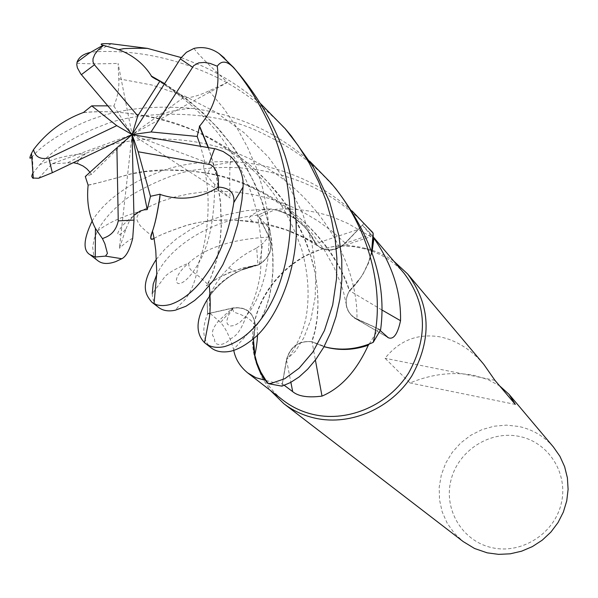 <?xml version="1.0" encoding="UTF-8"?>
<svg xmlns="http://www.w3.org/2000/svg" width="598" height="598" viewBox="0 0 598 598"><rect width="100%" height="100%" fill="white"/><g stroke="black" fill="none" stroke-linecap="round" stroke-linejoin="round"><path stroke-width="0.45" stroke-dasharray="2.99 2.24" d="M370.364 229.767L364.085 223.375L345.166 243.042L363.995 223.465L373.107 233.287L364.003 223.465L345.21 243.087C336.554 250.831 327.682 251.922 318.57 246.369L315.766 243.805L312.926 238.011C303.223 222.277 289.193 212.582 270.834 208.941L258.097 215.205L269.055 237.092C273.219 248.731 269.601 258.015 258.187 264.936L255.279 265.377M242.504 269.556C227.748 276.059 215.923 286.188 207.02 299.949M207.618 313.756L206.998 299.994L207.618 313.756C201.504 329.214 202.782 340.643 211.445 348.036M210.16 293.67L216.648 282.637L223.659 273.316L232.174 264.398L239.753 258.074L247.946 252.58L256.684 248.021L257.955 265.161L241.487 270.004C228.466 275.932 217.724 284.798 209.263 296.608L206.99 299.994L207.73 313.726L233.093 308.09C245.883 306.707 253.275 312.343 255.286 324.998C253.275 312.365 245.875 306.737 233.078 308.112L209.756 313.285L233.078 308.112C245.853 306.722 253.253 312.35 255.279 325.006L253.403 338.954L255.092 325.14L253.395 342.519L255.391 325.334L233.601 349.419C229.826 336.801 225.483 327.824 220.565 322.471L209.846 313.18L209.345 295.27M118.763 78.801L151.87 85.013L184.819 96.143L215.99 112.237L244.253 132.876L268.689 157.446L288.288 184.707L302.767 213.822L311.864 243.027L315.811 271.35L315.168 297.273L310.855 319.698L303.747 337.915L295.405 351.228L286.719 359.331L281.964 386.039L268.36 383.55L281.964 386.039L286.704 359.353C290.546 346.608 298.873 340.733 311.685 341.735L324.019 346.705M404.226 273.465C393.611 261.206 380.395 253.014 364.578 248.88L359.323 247.729C298.357 234.087 236.3 303.126 256.766 361.932C261.647 377.532 270.468 390.345 283.22 400.361M266.005 380.5L273.607 382.458L282.278 383.804L286.464 359.555L290.882 382.339M233.766 350.413L233.601 349.419M256.684 248.021L262.634 243.573C269.922 236.188 271.836 230.776 268.382 227.33L259.084 216.999L275.82 209.263C294.62 208.156 313.337 210.638 331.957 216.708L347.513 223.278L370.797 236.629L371.792 236.965L371.836 236.569L362.478 225.162L345.33 243.222L370.521 234.767M393.82 261.176L386.659 256.579L379.027 252.767L370.999 249.792L361.491 247.445C299.135 233.512 235.694 304.076 256.617 364.242L262.245 377.981L270.296 390.367M553.434 447.02C544.173 436.308 532.609 429.454 518.735 426.456L506.401 425.133L493.978 426.225L481.928 429.663L470.693 435.322L460.677 442.991L452.245 452.387L445.712 463.166L441.309 474.939L439.209 487.265L439.493 499.711L442.169 511.798L447.147 523.093L454.256 533.154L463.233 541.609M483.797 364.376C470.94 349.441 456.356 340.269 440.046 336.868C417.8 333.221 399.471 340.352 385.052 358.262L410.026 382.959C431.696 374.019 452.97 371.485 473.848 375.357L487.714 379.476L499.569 385.815M519.423 436.45C490.113 430.156 458.337 450.421 451.049 479.88C443.327 509.234 462.119 541.093 491.735 547.619C521.239 554.585 554.092 533.962 561.178 503.837C568.698 473.803 548.837 442.311 519.423 436.45M257.955 265.161L259.24 264.548C270.132 257.469 273.488 248.29 269.294 237.002L259.084 216.999M208.141 147.557L211.4 157.252L216.446 176.231L220.445 202.617L221.178 226.037L220.176 239.581L217.358 256.901C213.329 271.47 210.025 280.484 207.454 283.938L206.534 285.739L218.098 278.025L231.949 271.582L246.57 267.186L258.187 264.936C269.593 258.037 273.211 248.761 269.055 237.092L258.097 215.205L269.115 237.092C273.293 248.746 269.676 258.022 258.254 264.929L241.487 270.004L236.531 272.322C226.223 277.651 217.448 284.94 210.19 294.171M156.325 259.3L165.145 248.88L176.664 238.647L190.844 229.326L207.237 221.193L225.984 214.817L246.436 210.638L268.233 208.919L274.542 209.726C287.623 212.993 298.492 219.683 307.148 229.781C298.895 219.713 288.46 212.873 275.82 209.263M255.391 325.334C253.627 312.306 246.197 306.49 233.085 307.895L209.846 313.18M158.948 80.573L179.385 93.834L198.386 109.023L215.34 125.558L230.223 143.273L242.795 161.722L253.126 180.633L261.266 199.784L267.097 218.629L270.901 236.718L272.703 254.023L272.882 270.348L271.544 284.857L269.145 297.146L266.185 307.297C261.834 317.986 258.396 324.191 255.862 325.903L254.673 326.56L255.092 325.14M284.304 385.336L282.278 383.804M327.786 347.632L312.051 341.712L315.393 360.041M312.051 341.712C298.865 340.397 290.336 346.347 286.464 359.555M381.786 309.899L349.546 290.673C343.708 301.512 345.248 310.586 354.18 317.897L378.482 328.982L380.231 330.604M349.546 290.673L361.117 277.009L363.21 273.72L368.428 263.337L371.978 252.416M380.612 329.849L356.954 319.123L380.507 329.804L372.988 342.475L380.507 329.804L354.098 317.568L349.494 312.993L347.094 308.105C345.367 302.259 346.145 296.571 349.426 291.024L361.117 277.009L363.195 273.592L368.323 262.799L371.664 251.489M369.168 344.067L378.482 328.982M315.841 243.849L307.148 229.781L315.557 243.655L358.366 229.423M315.557 243.655C319.362 248.08 324.333 250.233 330.477 250.114L333.968 249.665L338.49 248.148L342.624 245.651L345.33 243.222M373.197 237.212L369.31 232.256L362.478 225.162M208.448 147.609L214.353 166.573L216.588 175.842L220.632 202.401L221.357 226.007L220.296 239.895L217.38 257.304C214.196 269.279 211.288 277.397 208.65 281.665L206.355 285.926L216.738 278.713L229.714 272.329L243.715 267.784L258.254 264.929M210.249 295.24C222.643 278.974 238.565 268.831 258.015 264.809L258.074 264.802M83.653 112.581C119.009 109.247 156.489 115.519 196.092 131.396L215.878 141.285L234.663 153.118L252.005 166.745L267.702 181.971L281.897 199.074L293.872 217.238L303.246 235.679L310.25 254.045L314.825 271.828L317.389 288.849L317.986 304.703L317.007 319.026L314.765 331.584L311.7 341.69C298.91 340.688 290.583 346.571 286.719 359.331C290.561 346.586 298.888 340.703 311.7 341.69L324.041 346.668L311.685 341.735M83.884 112.439C106.758 110.376 131.822 112.446 159.075 118.643C214.712 131.769 268.517 170.908 295.24 219.145C322.337 267.411 321.507 317.172 311.767 341.906L311.752 341.951M270.64 208.904L258.097 215.205L270.834 208.941C289.148 212.552 303.179 222.247 312.926 238.011L315.923 243.633M38.571 178.264L52.183 163.725L132.098 134.58L119.406 248.26L125.961 228.885C113.172 244.208 113.373 227.532 140.747 211.251L150.494 206.086L161.886 201.152L174.638 197.071L188.617 193.954L203.783 191.846L219.616 191.225L236.031 192.07L252.909 194.455L269.631 198.551L286.203 204.307L302.364 211.737L317.613 220.707L331.98 231.202L345.166 243.035C336.495 250.771 327.607 251.863 318.487 246.316L315.766 243.805L318.487 246.316C327.584 251.863 336.472 250.771 345.166 243.042L345.21 243.08M88.115 185.186C93.026 184.341 107.206 180.589 130.641 173.936C152.311 168.793 178.204 168.584 208.328 173.3C270.931 183.339 332.391 234.857 349.636 290.942C360.975 279.729 368.316 266.566 371.65 251.452C368.323 266.551 360.983 279.714 349.636 290.942L349.404 290.949C346.122 296.481 345.352 302.169 347.079 308.022L348.888 311.999L350.832 314.623L353.209 316.865L356.954 319.123L354.091 317.508L350.832 314.63L348.35 311.057L347.079 308.022C345.345 302.184 346.122 296.488 349.404 290.949L349.658 291.017M88.31 184.991C93.557 184.124 107.804 180.447 131.052 173.958L144.133 171.783L166.349 170.019L190.725 171.006L207.947 173.442L216.939 175.356L225.984 177.748L243.984 183.892C294.201 202.744 335.299 247.385 349.404 290.949L349.426 291.024M515.334 404.42L410.026 382.959M494.92 380.328L385.052 358.262M258.044 215.108C209.681 219.713 169.301 247.475 156.758 274.519M152.258 293.745C152.378 299.292 154.546 303.889 158.754 307.529M290.949 135.522C260.429 100.128 227.651 81.919 208.829 73.651C171.91 57.356 134.296 50.038 96.001 51.697L90.276 52.437M181.239 57.587L202.079 65.974C223.069 75.527 242.653 88.16 260.825 103.873M364.085 223.375C346.93 206.415 327.338 193.109 305.294 183.474C269.9 168.875 234.311 164.241 198.536 169.57C180.439 171.349 158.193 179.774 131.792 194.828C115.392 206.527 103.917 218.644 97.377 231.194L94.17 238.946L92.675 247.393L93.662 254.606L95.8 258.672L97.9 260.75M92.107 221.103C100.778 206.474 116.221 193.049 138.444 180.828C163.673 169.832 179.946 160.884 233.16 161.699C255.578 162.88 277.965 168.24 300.308 177.793C319.033 185.896 336.3 196.966 352.11 210.989M335.77 188.714C315.034 166.341 302.311 152.602 260.436 132.397C207.05 106.13 132.479 112.79 103.947 124.877C75.483 135.499 54.112 148.738 39.827 164.614L32.531 173.652M31.41 157.409L32.494 156.325C41.748 145.89 57.453 135.245 79.616 124.384C111.153 109.77 148.865 104.463 192.743 108.47C213.89 111.206 234.521 116.984 254.621 125.797C274.078 134.341 292.444 146.151 309.727 161.228M286.674 359.577L281.942 386.151M154.052 238.46C158.492 235.664 168.09 231.695 182.839 226.552C201.421 220.169 224.661 218.487 252.55 221.499C274.31 224.414 295.405 231.777 315.849 243.588L301.272 236.158L286.449 230.043C246.682 217.949 212.268 216.79 183.197 226.552C168.18 231.732 158.463 235.687 154.045 238.415M193.984 48.408C198.603 55.42 216.611 72.007 227.494 82.434L132.098 134.58L230.021 197.975L212.021 181.852L205.876 173.966L203.641 167.38L203.776 164.398L204.8 161.766L200.562 146.263M230.903 156.683C229.737 163.097 229.445 176.866 230.028 197.975M89.992 172.254L91.397 174.369L132.098 134.58L118.083 63.41L118.763 78.809C119.338 87.771 117.709 96.854 113.867 106.048L107.767 105.846M76.836 63.179C85.776 63.934 99.522 64.008 118.083 63.403M125.961 228.885L129.19 221.402L133.907 215.287M132.704 238.34C129.729 239.514 125.296 242.825 119.406 248.267M52.183 163.725L73.307 162.678M91.397 174.369L85.297 176.522M227.487 82.442L209.091 90.851C198.23 95.949 189.648 98.251 183.347 97.758L164.45 83.832M239.103 73.988L224.265 57.871M164.592 83.615L184.169 97.026L202.259 112.14L218.659 128.779L232.943 146.48L245.158 165.153L255.062 184.124L262.724 203.193L268.173 221.97L271.574 239.865L273.039 256.841L272.965 272.225L271.514 286.016L269.107 297.886L266.162 307.693C262.604 316.604 259.532 322.329 256.961 324.871C254.531 327.338 253.911 327.435 255.084 325.148L255.279 325.006M113.867 106.048L132.098 134.58L183.347 97.758M132.098 134.58L204.8 161.766M269.294 237.002L268.382 227.33M233.085 307.895L220.565 322.471M356.849 319.354L387.183 337.003M214.757 184.356C214.316 220.101 208.784 246.6 198.162 263.853C179.557 296.668 165.1 282.899 188.654 263.113C205.196 247.766 231.994 239.095 269.055 237.092L269.115 237.092M67.873 162.641L85.387 153.679C125.909 134.557 200.345 130.274 260.863 164.592C321.986 198.177 358.15 265.587 356.954 319.123L356.954 319.183M209.091 90.844L223.951 108.739L236.853 127.733L247.594 147.4L256.101 167.231L262.417 187.249L266.596 206.796L268.801 225.566L269.048 243.521L267.747 260.018L265.086 274.96L261.147 288.281L256.587 299.568L251.496 308.897L246.092 316.192L239.948 322.337L234.349 325.521L230.148 326.074L227.539 324.221L226.926 322.494L226.911 320.401L228.571 315.168L233.093 308.09M111.333 43.774L96.001 51.697M32.494 156.325L33.107 172.762M204.987 172.164C211.991 204.516 206.138 246.735 198.162 263.853L198.155 263.86C197.138 275.999 191.547 294.777 180.79 303.836L175.244 310.235M207.454 283.938C200.539 277.577 195.464 273.45 192.25 271.559L189.162 267.65L188.662 263.113C176.029 268.457 168.06 273.032 164.749 276.844L152.266 293.76M97.369 231.202C107.894 222.919 122.351 216.267 140.747 211.251L140.747 211.251C133.504 219.302 138.37 221.641 139.782 225.057C140.717 226.859 150.786 235.268 151.391 235.231M77.082 163.441C77.792 161.497 80.558 158.246 85.387 153.679L85.394 153.679C70.497 154.493 55.308 158.141 39.827 164.614M156.362 79.489C184.984 97.878 200.898 113.082 214.51 128.921C232.166 149.792 248.252 181.172 253.716 200.562C257.454 212.948 260.1 228.443 261.662 247.049C261.214 264.772 260.354 276.022 259.084 280.813C256.228 294.56 251.893 306.355 246.092 316.192L246.092 316.192C241.861 328.631 236.786 336.083 230.858 338.55C229.752 339.993 222.389 346.788 216.379 343.76L214.712 341.316L214.323 337.676L212.746 335.717L212.327 333.213L212.881 330.163L214.383 326.717L217.949 321.634L228.787 311.379L232.54 308.77L233.736 312.081L240.68 314.518L247.295 317.83C249.665 319.123 252.52 321.814 255.862 325.903M233.526 67.38L224.444 58.051M256.766 361.932L256.617 364.242M236.531 272.322L228.623 267.844M259.24 264.548L262.634 243.573M354.18 317.897L387.586 337.332M330.477 250.114L370.797 236.629M196.092 131.396C261.685 164.211 286.18 204.658 301.878 250.061C308.538 274.467 309.831 297.46 305.75 319.026C300.869 340.8 289.469 356.864 286.726 359.331L286.704 359.353M286.449 230.043L302.909 237.271L318.577 246.369M243.991 183.892L264.779 194.021L284.013 206.736L295.816 216.513L311.356 232.54L324.049 249.56L333.931 267.044L340.987 283.983L343.558 292.228L347.094 308.105M364.578 248.88L366.866 248.619M369.31 232.256L373.197 236.845M208.65 281.665L209.315 285.807M217.358 256.901L217.38 257.304M228.361 272.994L227.965 273.047M159.075 118.643C159.083 115.735 161.804 113.65 167.253 112.379C176.014 110.047 190.044 107.954 192.743 108.47M252.55 221.499L249.067 218.023L251.848 214.974L259.756 210.526L268.233 208.919M233.16 161.699L214.697 165.115C210.915 167.006 208.784 169.727 208.328 173.3M130.641 173.936L131.052 173.958M257.521 335.224L256.961 324.871M266.162 307.693L266.185 307.29"/><path stroke-width="0.9" d="M255.279 265.377L242.504 269.556M207.02 299.949L210.249 295.24M207.723 313.733L209.756 313.285L207.73 313.726M260.825 103.873L285.231 128.734L298.073 145.456L309.256 163.209L318.607 181.657L326.045 200.592L331.546 219.795L335.179 239.155L336.876 258.209L336.51 278.803L332.69 305.002L324.43 330.53L312.829 352.11L299.09 368.211L284.798 378.691L271.208 383.378L268.36 383.55C261.625 375.29 257.125 365.834 254.853 355.19L253.403 338.954L254.853 355.19C257.118 365.819 261.618 375.275 268.367 383.55L266.005 380.5L255.914 377.704L247.744 372.935C240.075 366.664 235.418 359.159 233.766 350.413M247.744 372.935L283.22 400.361C292.459 407.44 302.902 412.239 314.563 414.758C349.068 422.173 388.655 404.764 408.636 373.017C428.385 337.063 426.912 303.874 404.226 273.465L373.197 236.845M210.19 294.171L209.345 295.27L210.16 293.67M270.296 390.367L283.863 403.71C293.267 410.878 303.896 415.745 315.737 418.316C351.004 425.903 391.473 408.165 411.925 375.746C432.16 339.021 430.717 305.092 407.604 273.951L393.82 261.176M283.863 403.71L463.233 541.609L474.58 548.501L487.221 552.844L498.62 554.361L510.199 553.815L521.576 551.199L532.384 546.594L542.266 540.151L550.9 532.078L557.994 522.637L563.331 512.135L566.74 500.915L568.1 489.351L567.39 477.817L564.624 466.687L559.922 456.311L553.434 447.02L509.018 394.306L515.334 404.42L494.92 380.328L483.797 364.376L407.604 273.951M266.005 380.5L260.818 372.083L256.946 362.934L254.845 355.212L253.395 342.519C253.522 356.363 257.312 368.891 264.75 380.104M315.393 360.041L322.008 396.108C308.134 397.894 298.365 396.407 292.691 391.645L284.304 385.336M324.019 346.705L327.786 347.632C341.174 350.712 354.681 349.905 368.301 345.21C356.475 371.029 341.047 387.997 322.008 396.108M368.301 345.21L369.168 344.067C355.347 349.307 341.563 350.495 327.786 347.632M381.786 309.899L400.525 320.707C397.648 334.14 393.589 339.821 388.341 337.765L380.231 330.604M371.978 252.416L373.952 238.273C392.288 264.712 401.146 292.19 400.525 320.707M373.952 238.273L373.197 237.212L371.664 251.489M309.727 161.228L330.731 182.734C369.758 227.793 385.628 292.661 373.189 342.385L372.988 342.475C356.685 349.576 340.367 350.974 324.041 346.668C340.322 350.974 356.64 349.576 372.988 342.475L369.16 344.074M352.11 210.989L373.1 233.078L371.65 251.452L373.107 233.287L373.197 237.212M499.569 385.815L509.018 394.306M95.254 257.013L95.433 228.458C88.93 215.968 86.493 201.548 88.115 185.186L85.297 176.522L116.902 147.781L118.247 220.871C116.438 229.393 111.878 235.014 104.575 237.727L102.445 238.632L104.859 243.752L107.431 253.432L105.51 256.108L95.254 257.013L90.089 254.741C82.778 250.54 83.451 239.327 92.107 221.103M90.089 254.741L97.9 260.75C102.251 264.084 108.245 264.346 115.9 261.543L121.813 258.725C126.208 256.535 129.841 249.74 132.704 238.34L134.019 220.109L132.098 134.58L138.131 151.757L150.487 196.294L160.107 194.186L159.786 197.863C157.356 213.591 154.919 224.691 152.46 231.164C149.679 238.408 150.21 240.845 154.052 238.46M200.562 146.263L197.183 136.456L199.62 126.111C214.278 108.567 220.154 88.601 217.261 66.199C221.821 59.837 227.823 60.944 235.276 69.503C251.87 89.954 265.258 113.089 275.431 138.915C285.089 165.183 290.12 193.378 290.508 223.488C287.481 290.613 259.091 336.39 224.37 346.638C216.782 348.223 210.489 347.161 205.488 343.454L204.523 342.661C195.172 332.996 195.957 318.831 206.878 300.181M205.488 343.454L211.445 348.036C216.17 351.646 222.471 352.738 230.335 351.318C238.288 349.568 247.228 344.321 257.17 335.56C274.893 318.457 293.521 280.896 296.272 235.41C296.316 198.648 291.689 176.963 285.126 155.906C275.274 126.746 259.936 99.44 239.103 73.988L233.526 67.38L219.092 53.588C211.333 48.146 202.969 46.42 193.984 48.408L186.412 52.303L181.059 57.849L132.098 134.58L147.228 209.606L150.487 196.294M160.204 194.47C180.357 201.205 199.784 198.738 218.487 187.054C229.692 187.862 234.797 193.034 233.796 202.58C230.365 224.392 224.056 243.835 214.854 260.922C201.466 284.439 186.696 298.933 170.542 304.412C163.867 306.176 158.365 305.922 154.052 303.642L151.989 302.326C144.918 294.081 139.812 285.089 156.325 259.3M156.758 274.519L153.208 284.095L152.258 293.745M151.989 302.326L158.754 307.529C162.962 310.728 168.457 311.625 175.244 310.235L185.903 306.281L194.634 300.48L202.176 293.715L213.351 280.499L222.905 264.667L231.239 245.808L237.78 224.183L241.936 199.956L243.05 187.054C243.864 176.216 239.82 166.095 230.903 156.683L223.159 151.526L215.781 148.895L132.098 134.58L116.902 147.781M268.495 383.707L281.942 386.151L290.479 382.548L299.179 376.897L307.678 369.168L315.901 359.361L323.712 347.259L330.515 332.899L336.009 316.693L339.918 298.97L341.869 279.901L341.764 259.786L338.909 235.709L329.625 201.832L313.442 167.365L290.949 135.522L285.231 128.734M164.45 83.832L160.047 80.962L152.602 77.299L151.466 76.096C144.043 64.098 133.122 55.27 118.703 49.619L103.035 45.254C98.857 43.878 101.623 43.377 111.333 43.774L147.452 48.378L181.239 57.587M199.62 126.111L208.448 147.609M199.321 126.096L208.141 147.557M107.767 105.846L91.726 105.861L83.481 112.469C63.306 119.892 46.651 132.278 33.518 149.635L31.492 153.417C29.407 157.954 29.384 159.285 31.41 157.409M83.481 112.469L83.884 112.439M90.276 52.437C83.272 53.984 78.869 57.221 77.067 62.147L76.791 64.689L77.374 67.821L80.708 73.831L132.098 134.58L137.764 115.877L94.432 64.786L92.996 61.908L93.004 58.746L94.865 54.224L98.139 50.038L103.447 45.418M133.907 215.287L140.067 211.064L144.096 209.838L147.228 209.606M154.045 238.415C151.032 239.903 150.143 238.841 151.391 235.223L152.46 231.172C153.439 234.364 154.546 240.867 155.779 250.659L156.796 272.965L154.052 303.642M152.52 230.963C154.912 224.556 157.304 213.389 159.718 197.452L160.107 194.186M32.531 173.652L31.739 176.223L32.621 178.025L38.571 178.264L52.332 172.71L132.098 134.58L116.737 125.647L48.774 158.074C40.26 159.666 35.177 156.855 33.525 149.627M373.189 342.385L380.612 329.849C386.906 283.026 371.956 235.978 335.77 188.714L330.731 182.734M73.307 162.678L78.084 163.747L83.055 166.012L86.777 168.748L89.992 172.254M95.433 228.458L102.445 238.632M224.265 57.871L219.092 53.588M151.339 76.327L158.948 80.573M151.466 76.096L164.592 83.615M197.183 136.456L151.062 131.956L193.67 65.653L198.715 62.872L204.411 62.416L210.234 63.455L217.261 66.199M91.718 105.853L116.737 125.647M138.131 151.757L210.503 164.652L213.523 166.76L216.551 171.611L218.375 179.333L218.479 187.054M373.1 233.078L371.306 230.888M160.047 80.962L137.764 115.877M132.098 134.58L151.062 131.956M290.882 382.339L292.691 391.645M105.51 256.108L121.813 258.725M118.247 220.871L134.019 220.109M48.774 158.074L52.332 172.71M235.276 69.503L233.526 67.38M192.481 67.155L180.357 58.881M233.796 202.58L243.05 187.054M208.762 164.136L214.615 148.663M94.432 64.786L81.373 74.66M387.586 337.332L388.341 337.765M209.315 285.807C210.466 298.858 210.503 309.33 209.435 317.232L204.523 342.661M159.718 197.452L159.786 197.863M152.602 77.292L156.362 79.489M254.86 355.19C256.378 347.834 257.267 341.174 257.521 335.224M147.452 48.378C136.202 48.034 120.781 48.632 122.971 48.827L118.703 49.619M31.492 153.417L33.316 178.383M77.067 62.147L89.565 52.901L103.035 45.254"/></g></svg>
